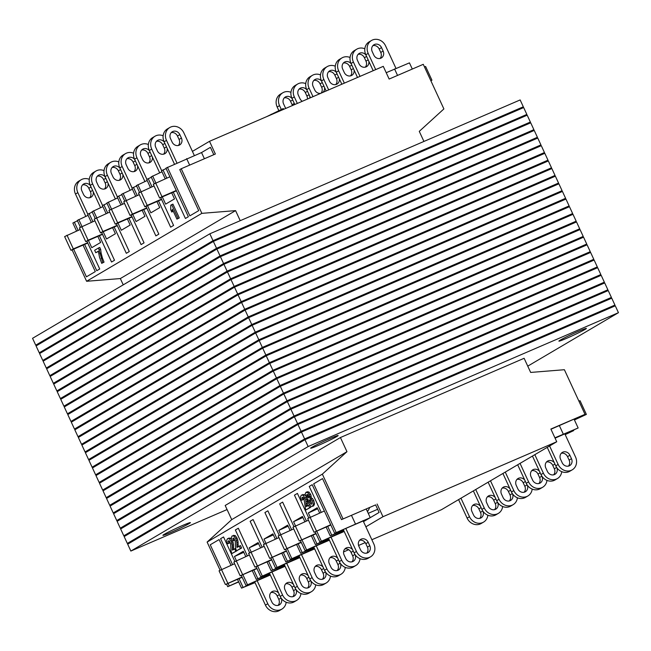 <?xml version="1.0" encoding="UTF-8"?>
<svg xmlns="http://www.w3.org/2000/svg" width="651" height="651" viewBox="0 0 651 651"><rect width="100%" height="100%" fill="white"/><g stroke="black" fill="none" stroke-linecap="round" stroke-linejoin="round"><path stroke-width="0.98" d="M578.552 331.294A15.136 0.765 155.2 0 0 558.9 341.132A15.136 0.765 155.2 0 0 572.97 335.477A15.136 0.765 155.2 0 0 586.388 328.43A15.136 0.765 155.2 0 0 578.552 331.294M182.565 525.487A15.136 0.765 155.2 0 0 162.913 535.317A15.136 0.765 155.2 0 0 176.982 529.67A15.136 0.765 155.2 0 0 190.401 522.623A15.136 0.765 155.2 0 0 182.565 525.487M330.317 438.392A15.136 0.765 155.2 0 0 310.657 448.222A15.136 0.765 155.2 0 0 324.727 442.566A15.136 0.765 155.2 0 0 338.146 435.527A15.136 0.765 155.2 0 0 330.317 438.392M618.45 312.683L308.151 446.553L304.977 439.685L615.276 305.824L618.45 312.683L527.758 366.147M308.151 446.553L130.851 551.063L127.686 544.203L304.977 439.685M130.851 551.063L227.069 509.554M614.926 305.059L304.627 438.929L301.454 432.061L611.753 298.199L614.926 305.059L609.141 308.468M304.627 438.929L127.327 543.439L124.162 536.579L301.454 432.061M127.327 543.439L133.471 540.794M611.403 297.434L301.104 431.304L297.93 424.436L608.229 290.566L611.403 297.434L605.617 300.843M301.104 431.304L123.804 535.814L120.638 528.954L297.93 424.436M123.804 535.814L129.948 533.169M607.879 289.809L297.58 423.671L294.407 416.811L604.706 282.941L607.879 289.809L602.094 293.219M297.58 423.671L120.28 528.189L117.115 521.329L294.407 416.811M120.28 528.189L126.424 525.544M604.356 282.184L294.057 416.046L290.883 409.186L601.182 275.316L604.356 282.184L598.57 285.594M294.057 416.046L116.757 520.564L113.591 513.704L290.883 409.186M116.757 520.564L122.901 517.919M600.832 274.559L290.533 408.421L287.36 401.561L597.659 267.691L600.832 274.559L595.047 277.969M290.533 408.421L113.233 512.939L110.068 506.079L287.36 401.561M113.233 512.939L119.377 510.294M597.309 266.926L287.01 400.796L283.836 393.936L594.135 260.066L597.309 266.926L591.523 270.344M287.01 400.796L109.71 505.314L106.544 498.454L283.836 393.936M109.71 505.314L115.854 502.67M593.785 259.301L283.486 393.171L280.312 386.312L590.612 252.442L593.785 259.301L587.999 262.719M283.486 393.171L106.186 497.69L103.021 490.83L280.312 386.312M106.186 497.69L112.33 495.045M590.262 251.677L279.963 385.547L276.789 378.687L587.088 244.817L590.262 251.677L584.476 255.086M279.963 385.547L102.663 490.065L99.497 483.197L276.789 378.687M102.663 490.065L108.807 487.412M586.738 244.052L276.439 377.922L273.265 371.062L583.565 237.192L586.738 244.052L580.952 247.461M276.439 377.922L99.147 482.44L95.974 475.572L273.265 371.062M99.147 482.44L105.283 479.787M583.215 236.427L272.915 370.297L269.742 363.437L580.041 229.567L583.215 236.427L577.429 239.837M272.915 370.297L95.624 474.815L92.45 467.947L269.742 363.437M95.624 474.815L101.759 472.162M579.691 228.802L269.392 362.672L266.218 355.812L576.517 221.942L579.691 228.802L573.905 232.212M269.392 362.672L92.1 467.19L88.927 460.322L266.218 355.812M92.1 467.19L98.236 464.537M576.168 221.177L265.868 355.047L262.695 348.179L572.994 214.317L576.168 221.177L570.382 224.587M265.868 355.047L88.577 459.565L85.403 452.697L262.695 348.179M88.577 459.565L94.712 456.912M572.644 213.552L262.345 347.422L259.171 340.554L569.47 206.692L572.644 213.552L566.858 216.962M262.345 347.422L85.053 451.932L81.88 445.072L259.171 340.554M85.053 451.932L91.189 449.288M569.12 205.928L258.821 339.798L255.648 332.93L565.947 199.068L569.12 205.928L563.335 209.337M258.821 339.798L81.53 444.308L78.356 437.448L255.648 332.93M81.53 444.308L87.665 441.663M565.597 198.303L255.298 332.173L252.124 325.305L562.423 191.435L565.597 198.303L559.811 201.712M255.298 332.173L78.006 436.683L74.832 429.823L252.124 325.305M78.006 436.683L84.142 434.038M562.073 190.678L251.774 324.548L248.601 317.68L558.9 183.81L562.073 190.678L556.288 194.088M251.774 324.548L74.483 429.058L71.309 422.198L248.601 317.68M74.483 429.058L80.618 426.413M558.55 183.053L248.251 316.915L245.077 310.055L555.376 176.185L558.55 183.053L552.764 186.463M248.251 316.915L70.959 421.433L67.785 414.573L245.077 310.055M70.959 421.433L77.095 418.788M555.026 175.428L244.727 309.29L241.554 302.43L551.853 168.56L555.026 175.428L549.241 178.838M244.727 309.29L67.435 413.808L64.262 406.948L241.554 302.43M67.435 413.808L73.571 411.163M551.503 167.803L241.204 301.665L238.03 294.805L548.337 160.935L551.503 167.803L545.717 171.213M241.204 301.665L63.912 406.183L60.738 399.323L238.03 294.805M63.912 406.183L70.048 403.539M547.979 160.17L237.68 294.04L234.506 287.181L544.814 153.31L547.979 160.17L542.193 163.588M237.68 294.04L60.388 398.558L57.215 391.699L234.506 287.181M60.388 398.558L66.524 395.914M544.456 152.546L234.157 286.416L230.983 279.556L541.29 145.686L544.456 152.546L538.67 155.955M234.157 286.416L56.865 390.934L53.691 384.074L230.983 279.556M56.865 390.934L63.001 388.281M540.932 144.921L230.633 278.791L227.459 271.931L537.767 138.061L540.932 144.921L535.146 148.33M230.633 278.791L53.341 383.309L50.168 376.441L227.459 271.931M53.341 383.309L59.477 380.656M537.409 137.296L227.109 271.166L223.936 264.306L534.243 130.436L537.409 137.296L531.623 140.706M227.109 271.166L49.818 375.684L46.644 368.816L223.936 264.306M49.818 375.684L55.953 373.031M533.885 129.671L223.586 263.541L220.412 256.681L530.72 122.811L533.885 129.671L528.099 133.081M223.586 263.541L46.294 368.059L43.121 361.191L220.412 256.681M46.294 368.059L52.43 365.406M530.362 122.046L220.062 255.916L216.889 249.048L527.196 115.186L530.362 122.046L524.576 125.456M220.062 255.916L42.771 360.434L39.597 353.566L216.889 249.048M42.771 360.434L48.906 357.781M526.838 114.421L216.539 248.291L213.365 241.423L523.673 107.561L526.838 114.421L521.052 117.831M216.539 248.291L39.247 352.801L36.074 345.941L213.365 241.423M39.247 352.801L45.383 350.157M523.314 106.797L213.015 240.667L209.842 233.799L520.149 99.937L523.314 106.797L517.529 110.206M213.015 240.667L35.724 345.176L32.55 338.317L209.842 233.799M35.724 345.176L41.859 342.532M270.132 574.605L245.988 585.518L270.32 575.02M254.826 582.173L241.554 588.13L255.037 582.629M299.68 557.183L275.536 568.103L299.875 557.606M284.373 564.751L271.101 570.715L284.585 565.206M329.227 539.769L305.083 550.681L329.422 540.184M313.928 547.336L300.656 553.293L314.132 547.792M343.476 529.914L330.203 535.879L343.687 530.37M363.453 521.549L364.332 521.15L363.502 521.638M375.619 504.891L341.49 519.62L375.619 504.891L379.11 512.443L364.332 521.15L370.248 517.667L334.638 533.259L362.566 521.215M565.19 434.624L573.718 430.588L565.052 434.323M555.075 438.164L578.145 427.976L554.912 437.806M328.698 538.629L315.426 544.586L328.91 539.077M344.005 531.061L319.861 541.974L344.192 531.476M299.151 556.044L285.879 562L299.362 556.499M314.457 548.476L290.313 559.388L314.645 548.891M284.902 565.898L260.766 576.81L285.097 566.313M269.604 573.466L256.331 579.423L269.815 573.922M340.424 437.529L346.967 451.688L322.351 474.14L207.116 542.071L231.723 519.628L225.181 505.469L340.424 437.529L524.12 358.286L530.663 372.437L564.393 369.719L585.005 414.329L550.868 429.05L556.735 441.752L382.967 516.715L365.878 526.789M371.859 539.728L441.492 509.684L556.735 441.752M273.355 534.894L264.013 539.093L272.875 533.869L275.324 539.15M302.902 517.472L293.56 521.671L302.43 516.446L304.871 521.736M258.577 543.601L249.235 547.8L258.105 542.576L260.546 547.865M317.68 508.765L308.338 512.964L317.2 507.739L319.641 513.029M288.124 526.187L278.791 530.386L287.652 525.154L290.094 530.443M243.808 552.317L234.466 556.507L243.328 551.283L245.769 556.572M550.958 429.245L585.005 414.329M574.117 419.252L578.145 427.976M377.1 504.02L382.967 516.715M343.565 551.934L348.716 549.713M358.571 545.457L365.203 542.6M238.608 581.75L227.728 586.681L238.697 581.945M308.753 517.936L297.417 493.401L294.464 495.142L306.434 521.06M334.638 533.259L312.195 484.694L309.241 486.435L321.212 512.345M293.975 526.643L282.64 502.108L279.686 503.85L291.664 529.768M279.206 535.35L267.87 510.823L264.916 512.565L276.887 538.475M264.428 544.065L253.093 519.531L250.139 521.272L262.117 547.19M234.881 561.479L223.545 536.953L220.591 538.694L232.562 564.604M249.659 552.772L238.323 528.238L235.369 529.979L247.339 555.897M341.49 519.62L322.538 478.599L313.668 483.823L336.111 532.388M230.999 565.28L219.11 539.565L210.249 544.789L221.592 569.34M256.063 566.639L260.766 576.81M253.825 569.934L257.804 578.552M241.285 575.346L245.988 585.518M239.047 578.641L243.035 587.259M266.389 575.313L266.707 576.005M247.461 584.647L242.856 574.67M236.37 560.633L234.466 556.507M252.254 570.61L256.331 579.423M281.167 566.606L281.484 567.29M262.239 575.94L257.625 565.955M251.14 551.918L249.235 547.8M267.032 561.903L271.101 570.715M351.459 515.315L355.356 523.746M295.945 557.899L296.262 558.582M277.017 567.233L272.403 557.248M265.917 543.211L264.013 539.093M281.81 553.195L285.879 562M310.714 549.184L311.032 549.875M291.786 558.517L287.181 548.541M280.695 534.504L278.791 530.386M296.579 544.48L300.656 553.293M340.261 531.769L340.579 532.453M321.342 541.103L316.728 531.118M310.242 517.081L308.338 512.964M326.135 527.066L330.203 535.879M366.22 508.952L370.248 517.667M327.697 526.382L331.676 535M315.157 531.794L319.861 541.974M312.928 535.098L316.907 543.715M300.388 540.509L305.083 550.681M298.15 543.805L302.129 552.422M285.61 549.216L290.313 559.388M283.372 552.512L287.36 561.129M270.832 557.923L275.536 568.103M268.603 561.227L272.582 569.845M311.357 535.773L315.426 544.586M306.564 549.81L301.95 539.825M295.464 525.788L293.56 521.671M325.492 540.476L325.809 541.16M237.485 579.317L241.554 588.13M207.116 542.071L220.103 570.186M226.515 584.053L227.728 586.681M559.364 425.624L563.261 434.054M228.078 583.377L229.201 585.81M346.967 451.688L231.723 519.628M322.351 474.14L342.963 518.741M77.461 220.803L72.855 223.024L76.566 231.056M88.105 215.343L77.282 220.412L80.447 227.256M107.016 203.381L102.402 205.61L106.113 213.642M117.652 197.928L106.837 202.99L109.995 209.842M136.564 185.966L131.95 188.188L135.66 196.22M147.199 180.506L136.385 185.576L139.542 192.419M166.111 168.544L161.497 170.765L165.216 178.805M213.805 154.686L210.411 147.329L201.541 152.562L165.932 168.153L188.375 216.726L185.421 218.467L173.264 192.159M412.303 69.055L409.446 62.87L386.206 72.7M151.341 177.251L146.727 179.481L150.438 187.512M161.977 171.799L151.154 176.869L154.32 183.712M121.786 194.673L117.18 196.895L120.891 204.927M132.43 189.213L121.607 194.283L124.772 201.126M92.239 212.096L87.625 214.317L91.335 222.349M102.874 206.636L92.06 211.705L95.225 218.549M423.931 141.446L419.277 131.372L443.884 108.929L423.272 64.319L389.143 79.048L383.276 66.345L209.508 141.316L192.419 151.39M117.969 223.024L121.314 230.259L130.176 225.034L127.376 218.972M147.517 205.602L150.861 212.844L159.731 207.612L156.924 201.55M103.192 231.732L106.536 238.974L115.406 233.742L112.599 227.679M162.294 196.895L165.639 204.129L174.501 198.905L171.701 192.842M132.747 214.317L136.092 221.552L144.953 216.327L142.146 210.257M88.422 240.447L91.767 247.681L100.628 242.457L97.829 236.386M240.227 220.689L235.581 210.623L201.851 213.349L181.238 168.739L215.375 154.01L209.508 141.316M181.238 168.739L179.766 169.61L198.718 210.631L189.856 215.855L167.413 167.283M160.724 197.57L173.597 225.433L170.643 227.175L158.494 200.874M145.954 206.286L158.828 234.148L155.874 235.89L143.716 209.581M131.176 214.993L144.05 242.856L141.096 244.597L128.939 218.288M116.399 223.7L129.28 251.563L126.318 253.304L114.169 227.004M86.852 241.122L99.725 268.985L96.771 270.726L84.622 244.418M101.629 232.415L114.503 260.27L111.549 262.019L99.391 235.711M83.051 245.093L95.298 271.597L86.428 276.821L73.644 249.154M92.906 221.674L89.106 213.447M78.128 230.381L74.328 222.154M78.763 219.542L81.936 226.41M93.541 210.834L96.706 217.694M189.644 165.11L186.65 158.641M108.31 202.119L111.484 208.987M123.088 193.412L126.261 200.28M152.635 175.998L155.809 182.858M204.398 158.746L201.541 152.562M166.778 178.122L162.978 169.895M152.008 186.837L148.2 178.61M137.231 195.544L133.431 187.317M122.453 204.251L118.653 196.024M107.684 212.967L103.875 204.739M137.857 184.705L141.031 191.565M201.851 213.349L86.607 281.281L72.082 249.829M86.607 281.281L120.337 278.563L123.242 284.853M397.549 75.418L394.555 68.949M235.581 210.623L120.337 278.563M369.703 507.446A56.775 25.568 66.7 0 1 367.449 511.621M398.778 160.52L399.136 161.285M402.302 168.145L402.66 168.91M405.825 175.77L406.183 176.535M409.349 183.395L409.707 184.16M412.872 191.02L413.23 191.785M416.396 198.653L416.754 199.409M419.919 206.277L420.277 207.034M423.443 213.902L423.801 214.659M281.061 276.244L280.711 275.479M277.538 268.619L277.188 267.854M274.014 260.994L273.664 260.229M270.49 253.369L270.141 252.604M266.967 245.736L266.617 244.979M263.443 238.111L263.094 237.355M259.92 230.487L259.57 229.73M256.396 222.862L256.046 222.105M178.122 330.122L177.772 329.357M174.598 322.497L174.248 321.732M171.075 314.872L170.725 314.108M167.551 307.248L167.201 306.483M164.028 299.623L163.678 298.858M160.504 291.998L160.154 291.233M156.981 284.365L156.631 283.608M373.812 55.066L372.226 51.632A5.68 5.062 -120.5 0 1 374 44.732A5.68 5.062 -120.5 0 1 381.535 47.613L383.122 51.047A5.68 5.062 -120.5 0 1 381.348 57.947A5.68 5.062 -120.5 0 1 373.812 55.066M372.925 45.611A5.68 5.062 -120.5 0 1 379.167 49.012L380.754 52.438A5.68 5.062 -120.5 0 1 380.054 58.46M395.963 68.371L385.571 45.871A10.595 9.448 59.5 0 0 371.493 40.492A10.595 9.448 59.5 0 0 368.189 53.374L375.7 69.616M430.897 80.814L431.938 80.195L425.599 66.467L424.485 66.947M430.832 80.675L431.938 80.195M371.493 40.492L369.133 41.884A10.595 9.448 59.5 0 0 365.829 54.765L373.186 70.699M368.816 61.235A5.68 5.062 -120.5 0 1 366.57 66.654A5.68 5.062 -120.5 0 1 359.035 63.774L357.448 60.34A5.68 5.062 -120.5 0 1 359.222 53.439A5.68 5.062 -120.5 0 1 365.935 54.993M358.148 54.318A5.68 5.062 -120.5 0 1 364.397 57.719L365.984 61.153A5.68 5.062 -120.5 0 1 365.284 67.167M364.829 48.768A10.595 9.448 59.5 0 0 356.724 49.199L354.356 50.599A10.595 9.448 59.5 0 0 351.052 63.472L357.513 77.461M356.724 49.199A10.595 9.448 59.5 0 0 353.42 62.081L360.019 76.379M354.038 69.942A5.68 5.062 -120.5 0 1 351.8 75.361A5.68 5.062 -120.5 0 1 344.257 72.481L342.678 69.047A5.68 5.062 -120.5 0 1 344.444 62.154A5.68 5.062 -120.5 0 1 351.158 63.708M343.37 63.033A5.68 5.062 -120.5 0 1 349.62 66.426L351.206 69.86A5.68 5.062 -120.5 0 1 350.507 75.882M350.051 57.475A10.595 9.448 59.5 0 0 341.946 57.915L339.586 59.306A10.595 9.448 59.5 0 0 336.274 72.188L341.84 84.223M341.946 57.915A10.595 9.448 59.5 0 0 338.642 70.788L344.346 83.141M339.269 78.657A5.68 5.062 -120.5 0 1 337.023 84.077A5.68 5.062 -120.5 0 1 329.487 81.188L327.901 77.762A5.68 5.062 -120.5 0 1 329.675 70.861A5.68 5.062 -120.5 0 1 336.388 72.416M328.6 71.74A5.68 5.062 -120.5 0 1 334.842 75.134L336.429 78.568A5.68 5.062 -120.5 0 1 335.737 84.589M335.281 66.19A10.595 9.448 59.5 0 0 327.176 66.622L324.808 68.013A10.595 9.448 59.5 0 0 321.504 80.895L326.167 90.985M327.176 66.622A10.595 9.448 59.5 0 0 323.864 79.503L328.674 89.903M320.683 93.353A5.68 5.062 -120.5 0 1 314.71 89.903L313.123 86.469A5.68 5.062 -120.5 0 1 314.897 79.568A5.68 5.062 -120.5 0 1 321.61 81.123M324.491 87.364A5.68 5.062 -120.5 0 1 322.693 92.483M313.823 80.447A5.68 5.062 -120.5 0 1 320.072 83.849L321.659 87.275A5.68 5.062 -120.5 0 1 321.049 93.191M320.504 74.898A10.595 9.448 59.5 0 0 312.399 75.329L310.039 76.728A10.595 9.448 59.5 0 0 306.727 89.602L310.494 97.748M312.399 75.329A10.595 9.448 59.5 0 0 309.095 88.21L313.001 96.665M302.284 101.287A5.68 5.062 -120.5 0 1 299.94 98.61L298.353 95.176A5.68 5.062 -120.5 0 1 300.119 88.284A5.68 5.062 -120.5 0 1 306.833 89.838M309.721 96.071A5.68 5.062 -120.5 0 1 309.746 98.073M299.045 89.163A5.68 5.062 -120.5 0 1 305.295 92.556L306.881 95.99A5.68 5.062 -120.5 0 1 307.435 99.066M305.726 83.605A10.595 9.448 59.5 0 0 297.621 84.044L295.261 85.436A10.595 9.448 59.5 0 0 291.957 98.309L294.813 104.51M297.621 84.044A10.595 9.448 59.5 0 0 294.317 96.918L297.328 103.428M285.797 108.4A5.68 5.062 -120.5 0 1 285.162 107.317L283.576 103.891A5.68 5.062 -120.5 0 1 285.35 96.991A5.68 5.062 -120.5 0 1 292.063 98.545M284.275 97.87A5.68 5.062 -120.5 0 1 290.525 101.263L292.104 104.697A5.68 5.062 -120.5 0 1 292.429 105.543M290.956 92.32A10.595 9.448 59.5 0 0 282.851 92.751L280.483 94.143A10.595 9.448 59.5 0 0 277.18 107.024L278.823 110.589M282.851 92.751A10.595 9.448 59.5 0 0 279.539 105.633L281.305 109.449M178.366 145.474A5.68 5.062 59.5 0 0 179.058 139.452L177.471 136.026A5.68 5.062 59.5 0 0 171.229 132.625M181.426 138.061L179.839 134.627A5.68 5.062 59.5 0 0 172.303 131.746A5.68 5.062 59.5 0 0 170.529 138.647L172.116 142.081A5.68 5.062 59.5 0 0 179.652 144.961A5.68 5.062 59.5 0 0 181.426 138.061L179.058 139.452M176.942 163.002L166.493 140.388A10.595 9.448 -120.5 0 1 169.805 127.506L167.437 128.898A10.595 9.448 -120.5 0 0 164.133 141.78L174.452 164.117M176.397 190.808L159.617 198.05L153.27 184.323L169.911 176.771M159.617 198.05L161.977 196.659L155.638 182.931M176.258 190.499L161.977 196.659M169.805 127.506A10.595 9.448 -120.5 0 1 183.875 132.885L194.323 155.508M163.588 154.181A5.68 5.062 59.5 0 0 164.288 148.168L162.701 144.734A5.68 5.062 59.5 0 0 156.452 141.332M164.239 142.008A5.68 5.062 59.5 0 0 157.526 140.453A5.68 5.062 59.5 0 0 155.752 147.354L157.339 150.788A5.68 5.062 59.5 0 0 164.874 153.669A5.68 5.062 59.5 0 0 167.12 148.249M161.684 170.66L151.724 149.095A10.595 9.448 -120.5 0 1 155.028 136.214L152.659 137.613A10.595 9.448 -120.5 0 0 149.356 150.487L159.682 172.832M161.627 199.523L144.839 206.758L138.5 193.038L154.027 185.958M144.839 206.758L147.207 205.366L140.86 191.638M161.481 199.206L147.207 205.366M155.028 136.214A10.595 9.448 -120.5 0 1 163.132 135.782M148.81 162.896A5.68 5.062 59.5 0 0 149.51 156.875L147.923 153.441A5.68 5.062 59.5 0 0 141.674 150.047M149.461 150.723A5.68 5.062 59.5 0 0 142.748 149.169A5.68 5.062 59.5 0 0 140.982 156.061L142.569 159.495A5.68 5.062 59.5 0 0 150.104 162.376A5.68 5.062 59.5 0 0 152.35 156.956M146.906 179.367L136.946 157.802A10.595 9.448 -120.5 0 1 140.25 144.929L137.89 146.32A10.595 9.448 -120.5 0 0 134.578 159.202L144.904 181.539M146.849 208.23L130.07 215.473L123.723 201.745L139.257 194.673M130.07 215.473L132.43 214.081L126.091 200.353M146.711 207.921L132.43 214.081M140.25 144.929A10.595 9.448 -120.5 0 1 148.355 144.489M134.041 171.604A5.68 5.062 59.5 0 0 134.733 165.582L133.154 162.148A5.68 5.062 59.5 0 0 126.904 158.754M134.692 159.43A5.68 5.062 59.5 0 0 127.978 157.876A5.68 5.062 59.5 0 0 126.204 164.776L127.791 168.202A5.68 5.062 59.5 0 0 135.327 171.091A5.68 5.062 59.5 0 0 137.573 165.671M132.137 188.082L122.168 166.518A10.595 9.448 -120.5 0 1 125.48 153.636L123.112 155.028A10.595 9.448 -120.5 0 0 119.808 167.909L130.127 190.247M132.08 216.938L115.292 224.18L108.953 210.452L124.479 203.381M115.292 224.18L117.652 222.788L111.313 209.061M131.933 216.628L117.652 222.788M125.48 153.636A10.595 9.448 -120.5 0 1 133.585 153.205M119.263 180.311A5.68 5.062 59.5 0 0 119.963 174.289L118.376 170.863A5.68 5.062 59.5 0 0 112.127 167.462M119.914 168.137A5.68 5.062 59.5 0 0 113.201 166.583A5.68 5.062 59.5 0 0 111.427 173.483L113.014 176.917A5.68 5.062 59.5 0 0 120.557 179.798A5.68 5.062 59.5 0 0 122.795 174.378M117.359 196.789L107.399 175.225A10.595 9.448 -120.5 0 1 110.703 162.343L108.343 163.743A10.595 9.448 -120.5 0 0 105.031 176.616L115.357 198.962M117.302 225.653L100.514 232.887L94.175 219.167L109.702 212.088M100.514 232.887L102.882 231.496L96.535 217.768M117.156 225.336L102.882 231.496M110.703 162.343A10.595 9.448 -120.5 0 1 118.807 161.912M104.486 189.018A5.68 5.062 59.5 0 0 105.185 183.004L103.599 179.57A5.68 5.062 59.5 0 0 97.357 176.177M105.136 176.852A5.68 5.062 59.5 0 0 98.431 175.298A5.68 5.062 59.5 0 0 96.657 182.19L98.244 185.625A5.68 5.062 59.5 0 0 105.779 188.505A5.68 5.062 59.5 0 0 108.025 183.086M102.589 205.496L92.621 183.932A10.595 9.448 -120.5 0 1 95.925 171.058L93.565 172.45A10.595 9.448 -120.5 0 0 90.261 185.323L100.579 207.669M102.524 234.36L85.745 241.602L79.398 227.874L94.932 220.803M85.745 241.602L88.105 240.203L81.766 226.483M102.386 234.051L88.105 240.203M95.925 171.058A10.595 9.448 -120.5 0 1 104.03 170.619M89.716 197.733A5.68 5.062 59.5 0 0 90.416 191.711L88.829 188.277A5.68 5.062 59.5 0 0 82.579 184.884M90.367 185.559A5.68 5.062 59.5 0 0 83.653 184.005A5.68 5.062 59.5 0 0 81.88 190.906L83.466 194.332A5.68 5.062 59.5 0 0 91.002 197.22A5.68 5.062 59.5 0 0 93.248 191.801M87.812 214.212L77.843 192.647A10.595 9.448 -120.5 0 1 81.155 179.766L78.787 181.157A10.595 9.448 -120.5 0 0 75.483 194.039L85.81 216.376M87.755 243.067L70.967 250.31L64.628 236.582L80.154 229.51M70.967 250.31L73.335 248.918L66.988 235.19M87.608 242.758L73.335 248.918M81.155 179.766A10.595 9.448 -120.5 0 1 89.26 179.334M560.584 459.289L562.171 462.723A5.68 5.062 59.5 0 0 569.715 465.603A5.68 5.062 59.5 0 0 571.48 458.703L569.894 455.269A5.68 5.062 59.5 0 0 562.358 452.388A5.68 5.062 59.5 0 0 560.584 459.289M568.421 466.116A5.68 5.062 59.5 0 0 569.12 460.094L567.534 456.668A5.68 5.062 59.5 0 0 561.284 453.267M564.873 433.932L575.517 456.961A10.595 9.448 -120.5 0 1 572.213 469.843A10.595 9.448 -120.5 0 1 558.143 464.456L549.59 445.959M578.918 401.171L580.033 400.69L586.372 414.418L574.434 419.944M586.372 414.418L574.288 419.626M572.213 469.843L569.845 471.234A10.595 9.448 -120.5 0 1 555.775 465.856L547.231 447.351M554.294 462.658A5.68 5.062 59.5 0 0 547.589 461.095A5.68 5.062 59.5 0 0 545.815 467.996L547.401 471.43A5.68 5.062 59.5 0 0 554.937 474.31A5.68 5.062 59.5 0 0 556.825 467.67M553.643 474.823A5.68 5.062 59.5 0 0 554.343 468.81L552.756 465.375A5.68 5.062 59.5 0 0 546.514 461.982M561.74 471.666A10.595 9.448 -120.5 0 1 557.435 478.55L555.075 479.942A10.595 9.448 -120.5 0 1 540.997 474.563L532.453 456.066M557.435 478.55A10.595 9.448 -120.5 0 1 543.365 473.171L534.821 454.667M539.524 471.365A5.68 5.062 59.5 0 0 532.811 469.81A5.68 5.062 59.5 0 0 531.037 476.711L532.624 480.137A5.68 5.062 59.5 0 0 540.159 483.018A5.68 5.062 59.5 0 0 542.047 476.386M538.873 483.538A5.68 5.062 59.5 0 0 539.573 477.517L537.986 474.083A5.68 5.062 59.5 0 0 531.737 470.689M546.97 480.381A10.595 9.448 -120.5 0 1 542.657 487.257L540.297 488.657A10.595 9.448 -120.5 0 1 526.228 483.27L517.675 464.773M542.657 487.257A10.595 9.448 -120.5 0 1 528.588 481.878L520.043 463.382M524.747 480.072A5.68 5.062 59.5 0 0 518.033 478.518A5.68 5.062 59.5 0 0 516.267 485.418L517.846 488.852A5.68 5.062 59.5 0 0 525.39 491.733A5.68 5.062 59.5 0 0 527.269 485.093M524.096 492.246A5.68 5.062 59.5 0 0 524.796 486.224L523.209 482.798A5.68 5.062 59.5 0 0 516.959 479.396M532.192 489.088A10.595 9.448 -120.5 0 1 527.888 495.972L525.52 497.364A10.595 9.448 -120.5 0 1 511.45 491.985L502.906 473.48M527.888 495.972A10.595 9.448 -120.5 0 1 513.818 490.585L505.266 472.089M509.977 488.779A5.68 5.062 59.5 0 0 503.264 487.225A5.68 5.062 59.5 0 0 501.49 494.125L503.077 497.559A5.68 5.062 59.5 0 0 510.612 500.44A5.68 5.062 59.5 0 0 512.5 493.8M509.326 500.953A5.68 5.062 59.5 0 0 510.018 494.939L508.431 491.505A5.68 5.062 59.5 0 0 502.19 488.104M517.415 497.795A10.595 9.448 -120.5 0 1 513.11 504.68L510.75 506.071A10.595 9.448 -120.5 0 1 496.68 500.692L488.128 482.196M513.11 504.68A10.595 9.448 -120.5 0 1 499.04 499.301L490.496 480.796M495.199 497.494A5.68 5.062 59.5 0 0 488.486 495.94A5.68 5.062 59.5 0 0 486.712 502.832L488.299 506.266A5.68 5.062 59.5 0 0 495.842 509.147A5.68 5.062 59.5 0 0 497.722 502.515M494.548 509.668A5.68 5.062 59.5 0 0 495.248 503.646L493.661 500.212A5.68 5.062 59.5 0 0 487.412 496.819M502.645 506.511A10.595 9.448 -120.5 0 1 498.34 513.387L495.972 514.786A10.595 9.448 -120.5 0 1 481.903 509.399L473.358 490.903M498.34 513.387A10.595 9.448 -120.5 0 1 484.271 508.008L475.718 489.511M480.422 506.201A5.68 5.062 59.5 0 0 473.708 504.647A5.68 5.062 59.5 0 0 471.942 511.548L473.529 514.974A5.68 5.062 59.5 0 0 481.065 517.862A5.68 5.062 59.5 0 0 482.952 511.222M479.771 518.375A5.68 5.062 59.5 0 0 480.471 512.353L478.884 508.919A5.68 5.062 59.5 0 0 472.634 505.526M487.868 515.218A10.595 9.448 -120.5 0 1 483.563 522.102L481.195 523.494A10.595 9.448 -120.5 0 1 467.125 518.115L458.581 499.61M483.563 522.102A10.595 9.448 -120.5 0 1 469.493 516.715L460.949 498.218M359.588 540.281A5.68 5.062 -120.5 0 1 365.838 543.683L367.424 547.109A5.68 5.062 -120.5 0 1 366.725 553.13M368.197 542.283L369.784 545.717A5.68 5.062 -120.5 0 1 368.018 552.618A5.68 5.062 -120.5 0 1 360.475 549.737L358.896 546.303A5.68 5.062 -120.5 0 1 360.662 539.402A5.68 5.062 -120.5 0 1 368.197 542.283L365.838 543.683M345.803 528.441L356.447 551.47A10.595 9.448 59.5 0 0 370.517 556.857L368.149 558.249A10.595 9.448 59.5 0 1 354.079 552.87L343.297 529.523M324.344 510.994L307.703 518.546L314.051 532.274L330.83 525.032M314.051 532.274L330.692 524.722M310.071 517.154L316.41 530.882M370.517 556.857A10.595 9.448 59.5 0 0 373.82 543.976L363.022 520.613M344.818 548.996A5.68 5.062 -120.5 0 1 351.06 552.39L352.647 555.824A5.68 5.062 -120.5 0 1 351.955 561.837M355.129 554.685A5.68 5.062 -120.5 0 1 353.241 561.325A5.68 5.062 -120.5 0 1 345.705 558.444L344.119 555.01A5.68 5.062 -120.5 0 1 345.893 548.109A5.68 5.062 -120.5 0 1 352.598 549.672M331.025 537.156L341.669 560.185A10.595 9.448 59.5 0 0 355.739 565.564L353.379 566.956A10.595 9.448 59.5 0 1 339.309 561.577L328.519 538.239M308.46 520.182L292.934 527.261L299.273 540.981L316.06 533.747M299.273 540.981L315.914 533.429M295.294 525.862L301.641 539.589M355.739 565.564A10.595 9.448 59.5 0 0 360.044 558.68M330.041 557.704A5.68 5.062 -120.5 0 1 336.29 561.097L337.877 564.531A5.68 5.062 -120.5 0 1 337.177 570.553M340.351 563.4A5.68 5.062 -120.5 0 1 338.463 570.032A5.68 5.062 -120.5 0 1 330.928 567.151L329.341 563.725A5.68 5.062 -120.5 0 1 331.115 556.825A5.68 5.062 -120.5 0 1 337.828 558.379M316.256 545.863L326.892 568.893A10.595 9.448 59.5 0 0 340.961 574.272L338.601 575.671A10.595 9.448 59.5 0 1 324.532 570.284L313.749 546.946M293.691 528.897L278.156 535.968L284.503 549.696L301.283 542.454M284.503 549.696L301.136 542.145M280.524 534.577L286.863 548.305M340.961 574.272A10.595 9.448 59.5 0 0 345.274 567.395M315.263 566.411A5.68 5.062 -120.5 0 1 321.513 569.812L323.099 573.238A5.68 5.062 -120.5 0 1 322.4 579.26M325.573 572.107A5.68 5.062 -120.5 0 1 323.693 578.747A5.68 5.062 -120.5 0 1 316.158 575.866L314.571 572.432A5.68 5.062 -120.5 0 1 316.337 565.532A5.68 5.062 -120.5 0 1 323.051 567.086M301.478 554.571L312.122 577.6A10.595 9.448 59.5 0 0 326.192 582.987L323.824 584.378A10.595 9.448 59.5 0 1 309.754 578.999L298.972 555.653M278.913 537.604L263.386 544.675L269.726 558.403L286.513 551.161M269.726 558.403L286.367 550.852M265.746 543.284L272.085 557.012M326.192 582.987A10.595 9.448 59.5 0 0 330.496 576.102M300.493 575.118A5.68 5.062 -120.5 0 1 306.743 578.519L308.322 581.953A5.68 5.062 -120.5 0 1 307.63 587.967M310.804 580.814A5.68 5.062 -120.5 0 1 308.916 587.454A5.68 5.062 -120.5 0 1 301.38 584.574L299.794 581.14A5.68 5.062 -120.5 0 1 301.568 574.239A5.68 5.062 -120.5 0 1 308.281 575.793M286.709 563.286L297.344 586.315A10.595 9.448 59.5 0 0 311.414 591.694L309.054 593.085A10.595 9.448 59.5 0 1 294.984 587.707L284.194 564.368M264.135 546.311L248.609 553.391L254.948 567.111L271.736 559.876M254.948 567.111L271.589 559.559M250.969 551.991L257.316 565.719M311.414 591.694A10.595 9.448 59.5 0 0 315.719 584.81M285.716 583.833A5.68 5.062 -120.5 0 1 291.965 587.226L293.552 590.66A5.68 5.062 -120.5 0 1 292.852 596.682M296.026 589.529A5.68 5.062 -120.5 0 1 294.146 596.161A5.68 5.062 -120.5 0 1 286.603 593.281L285.016 589.847A5.68 5.062 -120.5 0 1 286.79 582.954A5.68 5.062 -120.5 0 1 293.503 584.508M271.931 571.993L282.575 595.022A10.595 9.448 59.5 0 0 296.644 600.401L294.276 601.801A10.595 9.448 59.5 0 1 280.207 596.414L269.424 573.075M249.366 555.026L233.831 562.098L240.178 575.826L256.958 568.583M240.178 575.826L256.82 568.274M236.199 560.706L242.538 574.426M296.644 600.401A10.595 9.448 59.5 0 0 300.949 593.525M270.946 592.54A5.68 5.062 -120.5 0 1 277.188 595.934L278.774 599.368A5.68 5.062 -120.5 0 1 278.075 605.389M281.256 598.236A5.68 5.062 -120.5 0 1 279.369 604.877A5.68 5.062 -120.5 0 1 271.833 601.988L270.246 598.562A5.68 5.062 -120.5 0 1 272.02 591.661A5.68 5.062 -120.5 0 1 278.726 593.216M257.153 580.7L267.797 603.729A10.595 9.448 59.5 0 0 281.867 609.116L279.507 610.508A10.595 9.448 59.5 0 1 265.429 605.129L254.647 581.782M234.588 563.733L219.061 570.805L225.401 584.533L242.188 577.291M225.401 584.533L242.042 576.981M221.421 569.413L227.769 583.141M281.867 609.116A10.595 9.448 59.5 0 0 286.171 602.232M283.624 109.335L283.266 108.554L266.528 116.716M266.511 116.724L266.064 116.911M239.259 546.116L240.496 545.579L241.627 548.02L240.39 548.557L239.259 546.116L237.005 547.442L236.818 542.47L235.784 538.597L234.026 536.164L232.147 535.879L231.251 537.612L232.057 541.103L233.31 540.696L233.123 538.076L233.904 538.222L235.247 541.201L235.589 548.044L236.419 550.901L240.39 548.557M241.627 548.02L236.419 550.901M233.156 538.068L233.904 538.222M234.035 538.353L232.789 538.906M234.026 538.369L234.547 540.159L233.31 540.696M233.383 535.342L235.263 535.627L234.026 536.164M235.263 535.627L237.021 538.06L235.784 538.597M237.021 538.06L237.696 539.907L236.459 540.444M237.696 539.907L238.054 541.933L236.818 542.47M238.054 541.933L238.144 546.034L236.899 546.571M238.144 546.034L238.25 546.905M307.858 494.67L308.973 497.087M308.216 495.972L306.971 496.51L306.93 494.451L307.638 494.597L308.753 497.014L308.444 497.763L307.728 497.624L306.971 496.51M308.737 497.185L307.728 497.624M307.752 494.719L306.613 495.208M310.356 500.163L311.845 503.467M310.828 501.913L309.583 502.45L309.428 499.862L310.291 500.098L311.796 503.337L311.487 504.265L310.608 504.004L309.583 502.45M311.796 503.492L310.608 504.004M310.364 500.359L309.119 500.888M306.776 498.487L307.964 499.301L308.582 503.361L310.69 506.177L312.48 506.364L313.326 504.354L312.415 500.961L309.86 498.178L309.363 494.866L307.72 492.604L305.954 492.368L305.099 494.15L306.955 499.081L305.718 499.618L303.285 495.338L301.405 495.053L300.51 496.778L301.315 500.269L302.569 499.87L302.381 497.25L303.993 498.625L305.677 510.067L309.648 507.731L308.517 505.282L306.271 506.608L305.718 499.618M307.72 492.604L308.965 492.066L307.353 491.765L305.954 492.368M308.965 492.066L310.6 494.329L309.363 494.866M310.6 494.329L311.17 496.152L309.933 496.689M311.17 496.152L311.097 497.649L309.86 498.178M311.097 497.649L312.464 498.544L311.219 499.081M312.464 498.544L313.66 500.424L312.415 500.961M313.66 500.424L314.563 503.825L313.326 504.354M314.563 503.825L313.725 505.827L312.447 506.38L313.668 505.86M98.374 251.376L95.778 252.71L98.35 251.196L99.522 257.235L101.694 263.338L102.793 262.695L98.521 247.982L94.647 250.269L95.778 252.71M99.4 249.894L100.645 249.357L99.766 247.453L98.521 247.982M100.645 249.357L101.125 253.084L99.88 253.613M101.125 253.084L102.378 257.886L101.141 258.423M102.378 257.886L104.03 262.158L102.793 262.695M104.03 262.158L101.694 263.338M171.685 204.666L172.93 204.129L179.294 217.914L176.917 219.11L178.057 218.443L171.685 204.666L170.765 205.203L170.692 209.671L171.799 212.055L172.336 209.199L176.917 219.11M179.294 217.914L178.057 218.443M173.207 211.079L171.799 212.055M310.234 505.786L310.885 507.194L309.648 507.731M309.437 504.883L308.517 505.282M310.885 507.194L305.677 510.067M302.414 497.234L303.163 497.388M302.569 499.87L303.805 499.333L303.293 497.543L302.048 498.08M302.642 494.516L304.522 494.801L303.285 495.338M304.522 494.801L305.311 495.606M306.011 497.348L305.042 497.763M306.955 499.081L307.313 501.099L306.076 501.636M307.313 501.099L307.402 505.209L306.165 505.746M307.402 505.209L307.508 506.079M236.997 550.648L235.792 551.267L234.669 548.817L232.415 550.144L232.22 545.172L231.195 541.298L229.437 538.873L227.549 538.589L226.662 540.314L227.468 543.805L228.721 543.406L228.534 540.786L229.315 540.924L230.649 543.91L230.999 550.746L231.821 553.602L235.792 551.267M235.662 548.394L234.669 548.817M237.037 550.73L231.821 553.602M228.566 540.769L229.315 540.924M228.721 543.406L229.958 542.869L229.437 541.079L228.2 541.616M228.794 538.052L230.674 538.336L229.437 538.873M230.674 538.336L231.398 539.061M232 540.948L231.195 541.298M232.431 540.769L233.107 542.617L231.862 543.154M233.107 542.617L233.465 544.635L232.22 545.172M233.465 544.635L233.554 548.744L232.309 549.281M233.554 548.744L233.66 549.607M368.246 513.338L377.653 509.277M380.754 52.438L383.122 51.047M379.167 49.012L381.535 47.613M365.829 54.765L368.189 53.374M365.984 61.153L368.181 59.851M364.397 57.719L366.594 56.425M351.052 63.472L353.42 62.081M351.206 69.86L353.403 68.567M349.62 66.426L351.817 65.133M336.274 72.188L338.642 70.788M336.429 78.568L338.626 77.274M334.842 75.134L337.047 73.84M321.504 80.895L323.864 79.503M321.659 87.275L323.856 85.981M320.072 83.849L322.269 82.555M306.727 89.602L309.095 88.21M306.881 95.99L309.079 94.696M305.295 92.556L307.492 91.262M291.957 98.309L294.317 96.918M292.104 104.697L294.309 103.403M290.525 101.263L292.722 99.969M277.18 107.024L279.539 105.633M177.471 136.026L179.839 134.627M164.133 141.78L166.493 140.388M164.288 148.168L166.485 146.866M162.701 144.734L164.898 143.44M149.356 150.487L151.724 149.095M149.51 156.875L151.707 155.581M147.923 153.441L150.121 152.147M134.578 159.202L136.946 157.802M134.733 165.582L136.93 164.288M133.154 162.148L135.351 160.854M119.808 167.909L122.168 166.518M119.963 174.289L122.16 172.995M118.376 170.863L120.573 169.569M105.031 176.616L107.399 175.225M105.185 183.004L107.382 181.71M103.599 179.57L105.796 178.276M90.261 185.323L92.621 183.932M90.416 191.711L92.613 190.417M88.829 188.277L91.026 186.983M75.483 194.039L77.843 192.647M567.534 456.668L569.894 455.269M569.12 460.094L571.48 458.703M555.775 465.856L558.143 464.456M552.756 465.375L554.953 464.082M554.343 468.81L556.662 467.442M540.997 474.563L543.365 473.171M537.986 474.083L540.184 472.789M539.573 477.517L541.884 476.15M526.228 483.27L528.588 481.878M523.209 482.798L525.406 481.496M524.796 486.224L527.115 484.857M511.45 491.985L513.818 490.585M508.431 491.505L510.636 490.211M510.018 494.939L512.337 493.572M496.68 500.692L499.04 499.301M493.661 500.212L495.859 498.918M495.248 503.646L497.567 502.279M481.903 509.399L484.271 508.008M478.884 508.919L481.081 507.625M480.471 512.353L482.79 510.986M467.125 518.115L469.493 516.715M367.424 547.109L369.784 545.717M354.079 552.87L356.447 551.47M352.647 555.824L354.966 554.457M351.06 552.39L353.257 551.096M339.309 561.577L341.669 560.185M337.877 564.531L340.188 563.164M336.29 561.097L338.487 559.803M324.532 570.284L326.892 568.893M323.099 573.238L325.419 571.871M321.513 569.812L323.71 568.51M309.754 578.999L312.122 577.6M308.322 581.953L310.641 580.586M306.743 578.519L308.94 577.225M294.984 587.707L297.344 586.315M293.552 590.66L295.871 589.293M291.965 587.226L294.162 585.933M280.207 596.414L282.575 595.022M278.774 599.368L281.094 598M277.188 595.934L279.385 594.64M265.429 605.129L267.797 603.729M281.558 110.231L281.216 109.49M271.345 114.641L271.158 114.234M238.12 544.122L236.883 544.651M307.378 503.288L306.141 503.825M233.53 546.824L232.293 547.361"/></g></svg>
